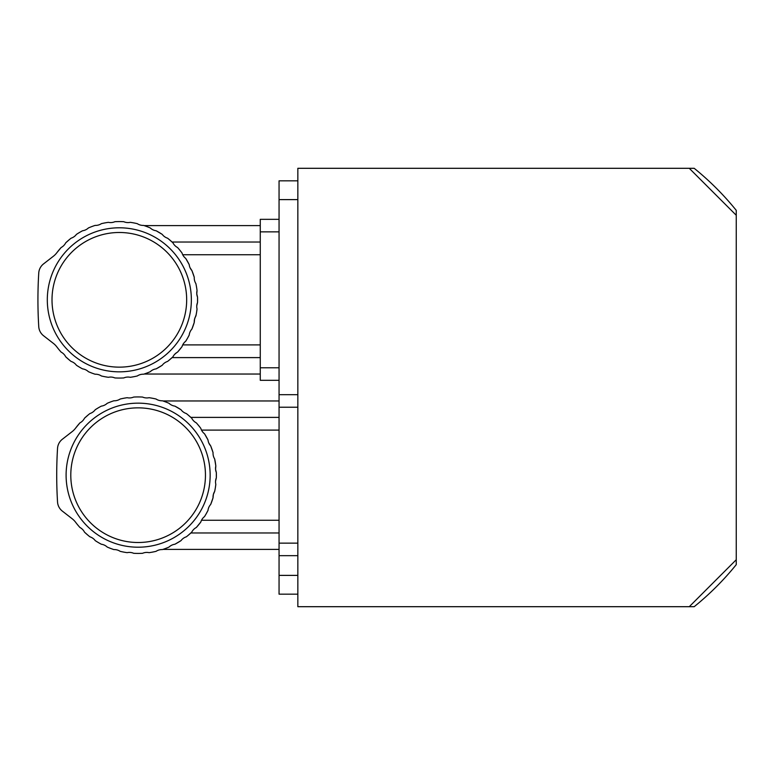 <?xml version="1.0" encoding="UTF-8"?>
<svg xmlns="http://www.w3.org/2000/svg" width="775" height="775" viewBox="0 0 775 775"><rect width="100%" height="100%" fill="white"/><g stroke="black" fill="none" stroke-linecap="round" stroke-linejoin="round"><path stroke-width="1.16" d="M169.037 239.378L167.565 238.196A78.246 78.246 0 0 1 172.951 242.827L169.037 239.378M167.565 238.196A10.676 10.676 0 0 1 162.237 234.379L156.133 230.766L162.237 234.379A78.246 78.246 0 0 0 156.133 230.766A10.676 10.676 0 0 1 150.224 227.928A78.246 78.246 0 0 0 143.578 225.418A10.676 10.676 0 0 1 137.272 223.655A78.246 78.246 0 0 0 130.297 222.338A10.676 10.676 0 0 1 123.767 221.698A78.246 78.246 0 0 0 114.903 221.698A10.676 10.676 0 0 1 108.384 222.338A78.246 78.246 0 0 0 101.399 223.655A10.676 10.676 0 0 1 95.093 225.418A78.246 78.246 0 0 0 88.447 227.928A10.676 10.676 0 0 1 82.547 230.766A78.246 78.246 0 0 0 76.434 234.379A10.676 10.676 0 0 1 71.106 238.196A78.246 78.246 0 0 0 65.72 242.827L69.643 239.378L65.72 242.827A10.676 10.676 0 0 1 61.148 247.506L56.846 252.727A78.246 78.246 0 0 1 61.148 247.506M260.264 357.604L172.098 357.604L169.037 360.259L172.951 356.81A78.246 78.246 0 0 1 167.565 361.441A10.676 10.676 0 0 0 162.237 365.257L156.133 368.871L162.237 365.257A78.246 78.246 0 0 1 156.133 368.871A10.676 10.676 0 0 0 150.224 371.709C142.387 374.761 142.387 374.761 150.224 371.709A78.246 78.246 0 0 1 143.578 374.218A10.676 10.676 0 0 0 137.272 375.982A78.246 78.246 0 0 1 130.297 377.299A10.676 10.676 0 0 0 123.767 377.938A78.246 78.246 0 0 1 114.903 377.938A10.676 10.676 0 0 0 108.384 377.299A78.246 78.246 0 0 1 101.399 375.982A10.676 10.676 0 0 0 95.093 374.218A78.246 78.246 0 0 1 88.447 371.709A10.676 10.676 0 0 0 82.547 368.871A78.246 78.246 0 0 1 76.434 365.257A10.676 10.676 0 0 0 71.106 361.441A78.246 78.246 0 0 1 65.72 356.81L69.643 360.259L65.72 356.81A10.676 10.676 0 0 0 61.148 352.131L61.012 351.986M170.306 359.193L172.098 357.604M145.932 373.405L144.131 374.034L260.264 374.034M174.704 354.291L176.826 352.528M177.533 352.131A78.246 78.246 0 0 0 182.028 346.638L177.533 352.131A10.676 10.676 0 0 0 172.951 356.81M189.158 335.129L187.608 338.055M192.83 326.672L192.152 328.464M196.123 314.882L194.573 319.097L194.263 322.371A78.246 78.246 0 0 1 191.909 329.065L194.263 322.371A10.676 10.676 0 0 1 195.891 316.026L196.433 313.168M196.588 287.38L196.472 286.692M172.951 242.827A10.676 10.676 0 0 0 177.533 247.506A78.246 78.246 0 0 1 182.028 252.999A10.676 10.676 0 0 0 185.729 258.414L189.207 264.595L185.729 258.414A78.246 78.246 0 0 1 189.207 264.595A10.676 10.676 0 0 0 191.909 270.572A78.246 78.246 0 0 1 194.263 277.266L191.909 270.572L190.059 267.733M172.098 242.032L260.264 242.032M196.598 312.218L197.044 309.012A10.676 10.676 0 0 1 197.538 302.483L197.538 297.154A78.246 78.246 0 0 1 197.538 302.483L196.773 305.718M194.263 277.266A10.676 10.676 0 0 0 195.891 283.611A78.246 78.246 0 0 1 197.044 290.625L196.773 293.919L197.538 297.154A10.676 10.676 0 0 1 197.044 290.625M182.028 346.638A10.676 10.676 0 0 1 185.729 341.223L187.23 338.714M187.715 337.861L189.207 335.042A78.246 78.246 0 0 1 185.729 341.223M189.207 335.042A10.676 10.676 0 0 1 191.909 329.065M197.044 309.012A78.246 78.246 0 0 1 195.891 316.026M56.846 252.727A18.784 18.784 0 0 1 53.378 256.254L43.565 263.887A12.526 12.526 0 0 0 38.75 273.013A438.35 438.35 0 0 0 38.75 326.624A12.526 12.526 0 0 0 43.565 335.749L53.378 343.383A18.784 18.784 0 0 1 56.846 346.909C54.202 343.858 54.202 343.858 56.846 346.909A78.246 78.246 0 0 0 61.148 352.131M186.668 299.818A67.328 67.328 0 0 0 85.676 241.509A67.328 67.328 0 0 0 85.676 358.127A67.328 67.328 0 0 0 186.668 299.818M191.357 299.818A72.027 72.027 0 0 1 83.322 362.196A72.027 72.027 0 0 1 83.322 237.441A72.027 72.027 0 0 1 191.357 299.818M260.264 254.742L182.716 254.742M182.716 344.894L260.264 344.894M279.058 231.861L260.264 231.861L260.264 219.335L279.058 219.335M260.264 231.861L260.264 367.776L279.058 367.776M279.058 380.302L260.264 380.302L260.264 367.776M187.821 414.741L186.349 413.559A78.246 78.246 0 0 1 191.735 418.19L187.821 414.741M186.349 413.559A10.676 10.676 0 0 1 181.03 409.743L174.917 406.129L181.03 409.743A78.246 78.246 0 0 0 174.917 406.129A10.676 10.676 0 0 1 169.008 403.291A78.246 78.246 0 0 0 162.372 400.782A10.676 10.676 0 0 1 156.056 399.018A78.246 78.246 0 0 0 149.081 397.701A10.676 10.676 0 0 1 142.561 397.062A78.246 78.246 0 0 0 133.688 397.062A10.676 10.676 0 0 1 127.168 397.701A78.246 78.246 0 0 0 120.193 399.018A10.676 10.676 0 0 1 113.886 400.782A78.246 78.246 0 0 0 107.241 403.291A10.676 10.676 0 0 1 101.331 406.129A78.246 78.246 0 0 0 95.228 409.743A10.676 10.676 0 0 1 89.9 413.559A78.246 78.246 0 0 0 84.514 418.19L88.427 414.741L84.514 418.19A10.676 10.676 0 0 1 79.932 422.869L75.63 428.091A78.246 78.246 0 0 1 79.932 422.869M279.058 532.967L190.882 532.967L187.821 535.622L191.735 532.173A78.246 78.246 0 0 1 186.349 536.804A10.676 10.676 0 0 0 181.03 540.621L174.917 544.234L181.03 540.621A78.246 78.246 0 0 1 174.917 544.234A10.676 10.676 0 0 0 169.008 547.072C161.171 550.124 161.171 550.124 169.008 547.072A78.246 78.246 0 0 1 162.372 549.582A10.676 10.676 0 0 0 156.056 551.345A78.246 78.246 0 0 1 149.081 552.662A10.676 10.676 0 0 0 142.561 553.302A78.246 78.246 0 0 1 133.688 553.302A10.676 10.676 0 0 0 127.168 552.662A78.246 78.246 0 0 1 120.193 551.345A10.676 10.676 0 0 0 113.886 549.582A78.246 78.246 0 0 1 107.241 547.072A10.676 10.676 0 0 0 101.331 544.234A78.246 78.246 0 0 1 95.228 540.621A10.676 10.676 0 0 0 89.9 536.804A78.246 78.246 0 0 1 84.514 532.173L88.427 535.622L84.514 532.173A10.676 10.676 0 0 0 79.932 527.494L79.806 527.339M189.09 534.556L190.882 532.967M164.726 548.768L162.915 549.398L279.058 549.398M196.317 527.494A78.246 78.246 0 0 0 200.822 522.001L196.317 527.494A10.676 10.676 0 0 0 191.735 532.173M207.952 510.493L206.392 513.418M211.623 502.035L210.945 503.828M213.057 452.629L210.703 445.935A78.246 78.246 0 0 1 213.057 452.629A10.676 10.676 0 0 0 214.675 458.974L215.828 465.988L214.675 458.974A78.246 78.246 0 0 1 215.828 465.988L215.566 469.282L216.332 472.517A78.246 78.246 0 0 1 216.332 477.846L216.332 472.517A10.676 10.676 0 0 1 215.828 465.988M191.735 418.19A10.676 10.676 0 0 0 196.317 422.869A78.246 78.246 0 0 1 200.822 428.362A10.676 10.676 0 0 0 204.523 433.777L208 439.958L204.523 433.777A78.246 78.246 0 0 1 208 439.958A10.676 10.676 0 0 0 210.703 445.935L208.853 443.097M190.882 417.396L279.058 417.396M200.822 522.001A10.676 10.676 0 0 1 204.523 516.586L206.024 514.077M206.499 513.224L208 510.405A78.246 78.246 0 0 1 204.523 516.586M208 510.405A10.676 10.676 0 0 1 210.703 504.428L213.057 497.734A78.246 78.246 0 0 1 210.703 504.428M213.057 497.734A10.676 10.676 0 0 1 214.675 491.389L213.358 494.46L213.057 497.734M215.382 487.582L215.828 484.375A78.246 78.246 0 0 1 214.675 491.389L215.227 488.521M215.828 484.375A10.676 10.676 0 0 1 216.332 477.846L215.566 481.081M75.63 428.091A18.784 18.784 0 0 1 72.162 431.617L62.349 439.251A12.526 12.526 0 0 0 57.534 448.376A438.35 438.35 0 0 0 57.534 501.987A12.526 12.526 0 0 0 62.349 511.113L72.162 518.746A18.784 18.784 0 0 1 75.63 522.273C72.995 519.221 72.995 519.221 75.63 522.273A78.246 78.246 0 0 0 79.932 527.494M205.453 475.182A67.328 67.328 0 0 0 104.46 416.873A67.328 67.328 0 0 0 104.46 533.491A67.328 67.328 0 0 0 205.453 475.182M210.151 475.182A72.027 72.027 0 0 1 102.116 537.559A72.027 72.027 0 0 1 102.116 412.804A72.027 72.027 0 0 1 210.151 475.182M279.058 430.106L201.51 430.106M201.51 520.257L279.058 520.257M297.842 407.224L279.058 407.224L279.058 394.698L297.842 394.698M279.058 407.224L279.058 543.139L297.842 543.139M297.842 555.665L279.058 555.665L279.058 543.139M297.842 168.301L297.842 606.699L689.275 606.699L736.25 559.734L736.25 215.266L689.275 168.301L297.842 168.301M736.25 215.266L736.25 210.354A281.829 281.829 0 0 0 694.187 168.301L689.275 168.301M689.275 606.699L694.187 606.699A281.829 281.829 0 0 0 736.25 564.646L736.25 559.734M297.842 199.611L279.058 199.611L279.058 394.698M279.058 555.665L279.058 594.173L297.842 594.173M297.842 180.827L279.058 180.827L279.058 199.611M297.842 575.389L279.058 575.389M260.264 225.602L144.131 225.602M279.058 400.966L162.915 400.966"/></g></svg>
